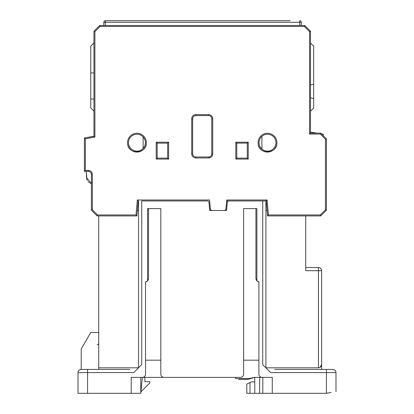 <?xml version="1.0" encoding="UTF-8"?>
<svg xmlns="http://www.w3.org/2000/svg" width="414" height="414" viewBox="0 0 414 414"><rect width="100%" height="100%" fill="white"/><g stroke="black" fill="none" stroke-linecap="round" stroke-linejoin="round"><path stroke-width="0.62" d="M290.121 20.7L105.41 20.7A1.594 1.594 0 0 0 103.821 22.294L301.263 22.294L301.263 25.477L299.674 25.477L304.766 25.477L310.5 31.21L310.5 133.117L320.69 133.117L326.423 138.85L326.423 210.183L320.69 215.917L267.542 215.917L266.233 200.95L267.128 211.161M137.319 211.161L136.905 215.917L136.025 214.959L137.339 199.993L138.214 200.95L136.905 215.917L97.13 215.917L91.401 210.183L91.401 174.517A3.183 3.183 45 0 0 88.213 171.334L88.213 170.377L85.346 170.377L84.394 171.334L88.213 171.334L84.394 171.334L84.394 137.986L93.947 136.299L93.947 31.21L99.681 25.477L105.41 25.477L103.821 25.477L103.821 22.294L103.821 25.477M114.963 20.7L105.41 20.7L105.41 25.477L299.674 25.477L299.674 20.7A1.594 1.594 -21.6 0 1 301.263 22.294L301.263 25.477M140.439 20.7L146.173 20.7M166.873 20.7L197.447 20.7M254.134 20.7L264.639 20.7M301.263 22.294A1.594 1.594 0 0 0 299.674 20.7A1.594 1.594 -21.6 0 1 301.263 22.294M258.15 143.508L258.113 142.67A9.393 9.393 0 0 1 267.087 133.287A9.393 9.393 0 0 1 276.862 141.836A9.393 9.393 17.2 0 1 259.133 146.929A9.393 9.393 17.2 0 1 258.15 143.508C258.517 154.996 277.432 154.375 276.904 142.67M259.102 143.42A8.44 8.44 0 0 1 267.134 134.239A8.44 8.44 0 0 1 275.915 141.919A8.44 8.44 17.2 0 1 275.947 142.67A8.44 8.44 0 0 0 261.927 136.341L261.927 149.004A8.44 8.44 0 0 0 275.947 142.67A8.44 8.44 17.2 0 1 267.884 151.1A8.44 8.44 17.2 0 1 259.102 143.42A8.44 8.44 0 0 1 261.927 136.341M209.644 200.95L210.353 209.049A1.594 1.594 0 0 0 211.942 210.503L224.352 210.503A1.594 1.594 0 0 0 225.94 209.049L226.727 200.06M127.584 143.508C127.947 154.996 146.861 154.375 146.333 142.67A9.393 9.393 17.2 0 1 128.563 146.929A9.393 9.393 17.2 0 1 127.579 143.508L127.543 142.67A9.393 9.393 0 0 1 136.522 133.287A9.393 9.393 0 0 1 146.297 141.836A9.393 9.393 17.2 0 1 146.333 142.67A9.393 9.393 17.2 0 0 146.297 141.836M226.23 205.727L226.732 199.993L226.649 200.95L262.73 200.95L226.649 200.95M226.732 199.993L267.108 199.993L266.233 200.95M267.542 215.917L268.417 214.959L320.296 214.959L325.466 209.789L325.466 139.244L320.296 134.074L309.543 134.074L309.543 31.604L304.373 26.434L100.074 26.434L94.899 31.604L94.899 137.101L85.346 138.788L85.346 170.377M320.69 215.917L320.296 214.959M326.423 210.183L325.466 209.789M326.423 138.85L325.466 139.244M320.69 133.117L320.296 134.074M310.5 133.117L309.543 134.074M304.373 26.434L304.766 25.477L310.5 31.21L309.543 31.604M94.899 31.604L93.947 31.21L99.681 25.477L100.074 26.434M93.947 121.23L93.947 136.299L94.899 137.101M93.947 136.299L84.394 137.986L85.346 138.788M88.213 171.334A3.183 3.183 0 0 1 91.401 174.517L91.401 210.183L92.353 209.789L97.528 214.959L136.025 214.959M91.401 210.183L97.13 215.917L97.528 214.959M137.339 199.993L209.562 199.993L210.064 205.727M310.5 111.175L313.683 107.987L313.683 98.641L310.5 97.787M316.901 133.117L310.5 132.102L310.5 121.23M93.947 111.175L90.759 107.987L90.759 72.926L93.947 72.926M90.759 99.039L93.947 99.039M93.947 42.994L90.759 46.177L90.759 72.926M128.531 143.42A8.44 8.44 0 0 1 143.141 136.951L143.141 148.393A8.44 8.44 0 0 0 145.376 142.67A8.44 8.44 17.2 0 1 137.313 151.1A8.44 8.44 17.2 0 1 128.531 143.42A8.44 8.44 0 0 1 136.563 134.239A8.44 8.44 0 0 1 145.345 141.919A8.44 8.44 17.2 0 1 145.376 142.67A8.44 8.44 0 0 0 128.79 140.47M247.324 143.109L236.777 143.151L235.82 142.193L236.777 143.151L236.777 158.117L247.287 158.117L248.24 159.069L235.82 159.069L235.82 142.193L248.24 142.193L247.287 143.151L248.24 142.193L248.24 159.069M156.207 159.069L156.207 142.193L156.207 159.069L157.16 158.117L167.67 158.117L167.67 143.151L168.627 142.193L167.67 143.151L157.16 143.151L156.207 142.193L168.627 142.193L168.627 159.069L156.207 159.069L157.16 158.117L157.16 143.151M211.777 118.787L212.734 118.787L212.734 153.817L211.777 153.817L211.777 118.787L211.777 153.817A3.183 3.183 -45 0 1 208.594 156.999L195.853 156.999A3.183 3.183 45 0 1 192.67 153.817L192.67 118.787A3.183 3.183 135 0 1 195.853 115.599L208.594 115.599A3.183 3.183 45 0 1 211.777 118.787A3.183 3.183 0 0 0 208.594 115.599L208.594 114.647A4.14 4.14 45 0 1 212.734 118.787L212.734 153.817A4.14 4.14 -45 0 1 208.594 157.957L208.594 156.999M313.683 98.641L313.683 46.177L310.5 42.994M310.5 85.01L313.683 84.156M211.942 210.503L210.861 210.079M210.829 210.053L210.353 209.049M225.94 209.049L225.459 210.053M225.433 210.079L224.352 210.503M167.67 158.117L168.627 159.069L168.627 142.193M236.777 158.117L235.82 159.069M247.287 158.117L247.287 143.151M86.081 137.686L93.947 136.159M90.749 183.402L91.401 183.599L86.526 177.632L86.309 171.334L86.93 179.64M321.404 133.831L323.236 134.12L323.293 135.72M88.042 181.539L89.46 182.771M91.401 183.604L90.309 183.231M87.25 180.359L86.531 177.642M328.017 393.021L326.423 393.3L272.283 393.3L272.283 377.377L262.093 377.377A3.183 3.183 0 0 1 258.91 374.194L258.91 281.841A3.183 3.183 0 0 1 256.887 280.935L256.887 208.594L243.623 208.594L256.887 208.594L243.623 208.594L243.623 374.194A3.183 3.183 0 0 1 240.441 377.377L164.006 377.377A3.183 3.183 0 0 1 160.823 374.194L160.823 363.999M145.537 360.18L160.823 360.18L160.823 208.594L147.56 208.594L160.823 208.594L147.56 208.594L147.56 280.935A3.183 3.183 0 0 1 145.537 281.841L145.537 374.194A3.183 3.183 0 0 1 142.354 377.377L131.207 377.377L131.207 393.3L78.023 393.3L78.023 372.6A3.183 3.183 17.1 0 1 81.206 369.417A3.183 3.183 62.8 0 0 78.023 372.6L133.753 372.6L141.531 364.822M209.707 210.503L208.998 202.405L209.707 210.503L208.998 202.405L209.707 210.503L226.587 210.503L227.296 202.405A1.594 1.594 0 0 1 228.88 200.95L265.917 200.95L265.917 367.823L265.917 210.503L267.071 210.503M138.53 200.95L138.53 367.823L138.53 210.503L137.376 210.503M265.917 367.823L318.459 367.823L318.459 270.694L321.647 270.694A3.183 3.183 0 0 0 318.459 267.506L318.459 270.694L305.723 270.694L305.723 215.917M274.673 369.417L332.794 369.417L326.423 369.417L326.423 393.3L331.2 392.456M323.241 369.417L330.403 369.417M332.794 369.417A3.183 3.183 120.9 0 1 335.977 372.6L335.977 391.613L335.977 372.6A3.183 3.183 120.9 0 0 332.794 369.417M270.508 372.414L262.73 364.641L262.73 200.95M141.717 364.641L141.717 200.95L207.414 200.95A1.594 1.594 0 0 1 208.998 202.405M318.459 367.823C320.42 367.58 321.481 366.519 321.647 364.641L321.647 273.877M321.647 270.694L321.647 364.641L320.074 367.384M321.647 369.417L321.647 364.641M318.459 267.506L305.723 267.506M129.773 369.417L84.394 369.417M138.53 367.823L98.723 367.823L98.723 369.417L83.597 369.417M98.723 332.473L90.759 332.473L81.206 349.023L81.206 369.417A3.183 3.183 62.8 0 0 78.023 372.6M140.9 391.882L149.837 382.95L149.837 381.677L144.9 381.677L144.9 377.377L140.76 377.377L140.76 393.3L131.207 393.3M235.659 377.377L235.659 378.65L248.4 378.65L254.77 377.377L254.77 393.3L246.806 393.3L246.806 384.063L251.583 381.837L254.77 381.837M272.283 393.3L254.77 393.3M262.807 393.3L262.807 377.377L259.645 377.377L259.645 393.3M262.093 377.377L254.77 377.377L248.4 379.286L238.847 379.286L238.847 378.65M243.623 208.594L243.623 360.18L258.91 360.18M243.623 374.194L243.623 360.18M256.887 280.935L255.93 278.658L256.411 280.34M256.954 281.002L258.91 281.841M164.006 377.377L142.354 377.377L140.76 393.3M160.823 360.18L160.823 374.194M147.56 280.935L148.517 278.658L148.517 208.594M145.537 281.841L147.487 281.002M148.036 280.345L148.388 279.553M98.723 343.144A1.594 1.594 0 0 1 97.13 344.733M98.723 367.823L98.723 215.917M87.577 393.3L87.577 369.417L81.206 369.417M275.915 141.919A8.44 8.44 17.2 0 1 275.947 142.67M92.353 209.789L92.353 174.517L91.401 174.517M88.213 170.377A4.14 4.14 45 0 1 92.353 174.517M267.108 199.993L268.417 214.959M195.853 156.999L195.853 157.957L208.594 157.957M208.594 114.647L195.853 114.647L195.853 115.599M192.67 118.787L191.713 118.787A4.14 4.14 135 0 1 195.853 114.647M191.713 118.787L191.713 153.817L192.67 153.817M195.853 157.957A4.14 4.14 45 0 1 191.713 153.817M259.402 147.42A9.393 9.393 -114.4 0 0 261.902 150.21M235.82 142.193L235.82 158.671M248.24 158.453L248.24 142.193M270.694 372.6L335.977 372.6M249.994 382.577L249.994 393.3M255.93 278.658L255.93 208.594"/></g></svg>

